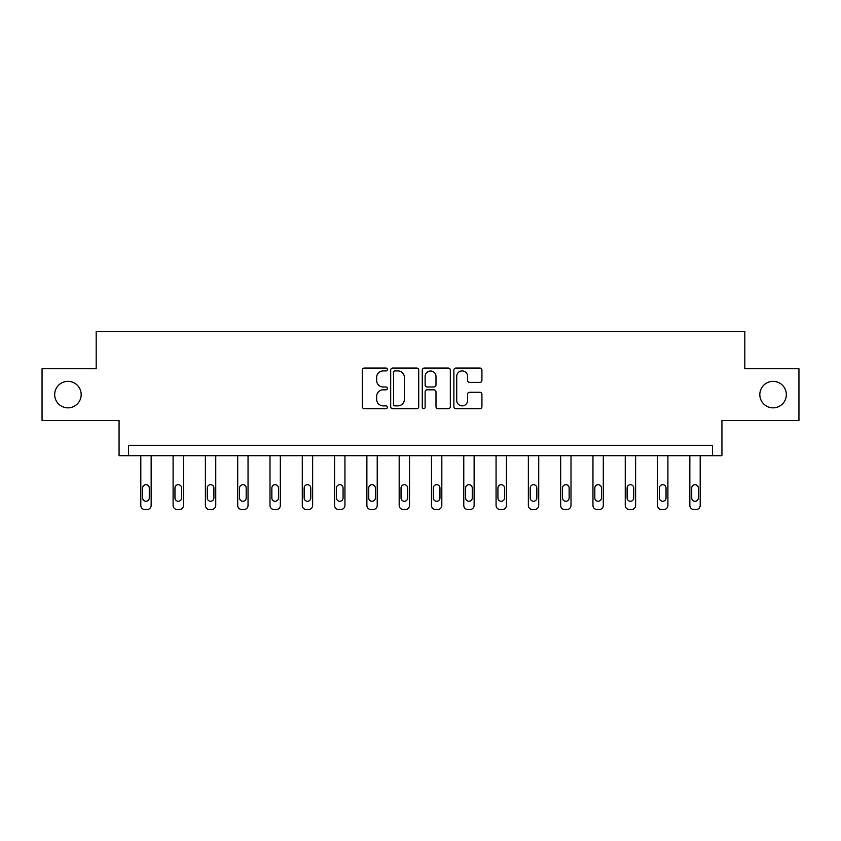 <?xml version="1.0" encoding="UTF-8"?>
<svg xmlns="http://www.w3.org/2000/svg" width="841" height="841" viewBox="0 0 841 841"><rect width="100%" height="100%" fill="white"/><g stroke="black" fill="none" stroke-linecap="round" stroke-linejoin="round"><path stroke-width="1.26" d="M759.822 394.597A13.246 13.246 0 0 0 773.068 407.853A13.246 13.246 0 0 0 786.324 394.597A13.246 13.246 0 0 0 773.068 381.351A13.246 13.246 0 0 0 759.822 394.597M54.676 394.597A13.246 13.246 0 0 0 67.932 407.853A13.246 13.246 0 0 0 81.178 394.597A13.246 13.246 0 0 0 67.932 381.351A13.246 13.246 0 0 0 54.676 394.597M387.375 369.493A1.419 1.419 0 0 0 385.956 368.064L364.363 368.064A2.029 2.029 0 0 0 362.334 370.103L362.334 406.676A2.029 2.029 0 0 0 364.363 408.715L385.956 408.715A1.419 1.419 0 0 0 387.375 407.286A1.419 1.419 0 0 0 385.956 405.867L383.16 405.867A6.507 6.507 0 0 1 376.652 399.359L376.652 396.311A6.507 6.507 0 0 1 383.16 389.814L385.956 389.814A1.419 1.419 0 0 0 387.375 388.395A1.419 1.419 0 0 0 385.956 386.965L383.16 386.965A6.507 6.507 0 0 1 376.652 380.468L376.652 377.42A6.507 6.507 0 0 1 383.16 370.913L385.956 370.913A1.419 1.419 0 0 0 387.375 369.493M42.05 368.726L42.05 420.479L119.065 420.479L119.065 455.675L721.935 455.675L721.935 420.479L798.95 420.479L798.95 368.726L744.811 368.726L744.811 331.459L96.189 331.459L96.189 368.726L42.05 368.726M479.885 382.392A2.029 2.029 0 0 0 481.925 380.363L481.925 370.103A2.029 2.029 0 0 0 479.885 368.064L455.906 368.064A2.029 2.029 0 0 0 453.877 370.103L453.877 406.676A2.029 2.029 0 0 0 455.906 408.715L479.885 408.715A2.029 2.029 0 0 0 481.925 406.676L481.925 394.282A2.029 2.029 0 0 0 479.885 392.253L469.625 392.253A2.029 2.029 0 0 0 467.596 394.282L467.596 400.432A5.435 5.435 0 0 1 462.161 405.867A5.435 5.435 0 0 1 456.726 400.432L456.726 376.348A5.435 5.435 0 0 1 462.161 370.913A5.435 5.435 0 0 1 467.596 376.348L467.596 380.363A2.029 2.029 0 0 0 469.625 382.392L479.885 382.392M712.516 455.675L712.516 445.32L128.484 445.32L128.484 455.675M418.723 370.103A2.029 2.029 0 0 0 416.694 368.064L392.715 368.064A2.029 2.029 0 0 0 390.676 370.103L390.676 406.676A2.029 2.029 0 0 0 392.715 408.715L416.694 408.715A2.029 2.029 0 0 0 418.723 406.676L418.723 370.103M424.306 368.064L448.285 368.064A2.029 2.029 0 0 1 450.324 370.103L450.324 406.676A2.029 2.029 0 0 1 448.285 408.715L438.024 408.715A2.029 2.029 0 0 1 435.995 406.676L435.995 391.843A2.029 2.029 0 0 0 433.967 389.814L427.154 389.814A2.029 2.029 0 0 0 425.125 391.843L425.125 407.286A1.419 1.419 0 0 1 423.696 408.715A1.419 1.419 0 0 1 422.277 407.286L422.277 370.103A2.029 2.029 0 0 1 424.306 368.064M394.944 370.913A1.419 1.419 0 0 0 393.525 372.332L393.525 404.447A1.419 1.419 0 0 0 394.944 405.867L397.888 405.867A6.507 6.507 0 0 0 404.395 399.359L404.395 377.42A6.507 6.507 0 0 0 397.888 370.913L394.944 370.913M435.995 376.453A5.435 5.435 0 0 0 430.56 371.018A5.435 5.435 0 0 0 425.125 376.453L425.125 384.936A2.029 2.029 0 0 0 427.154 386.965L433.967 386.965A2.029 2.029 0 0 0 435.995 384.936L435.995 376.453M151.159 455.675L151.159 505.399A4.142 4.142 0 0 1 147.017 509.541L144.946 509.541A4.142 4.142 0 0 1 140.804 505.399L140.804 455.675M149.288 497.946L149.288 488.011A3.311 3.311 0 0 0 145.977 484.7A3.311 3.311 0 0 0 142.665 488.011L142.665 497.946A3.311 3.311 0 0 0 145.977 501.257A3.311 3.311 0 0 0 149.288 497.946M183.454 455.675L183.454 505.399A4.142 4.142 0 0 1 179.312 509.541L177.241 509.541A4.142 4.142 0 0 1 173.099 505.399L173.099 455.675M181.593 497.946L181.593 488.011A3.311 3.311 0 0 0 178.271 484.7A3.311 3.311 0 0 0 174.96 488.011L174.96 497.946A3.311 3.311 0 0 0 178.271 501.257A3.311 3.311 0 0 0 181.593 497.946M215.748 455.675L215.748 505.399A4.142 4.142 0 0 1 211.606 509.541L209.535 509.541A4.142 4.142 0 0 1 205.393 505.399L205.393 455.675M213.887 497.946L213.887 488.011A3.311 3.311 0 0 0 210.576 484.7A3.311 3.311 0 0 0 207.264 488.011L207.264 497.946A3.311 3.311 0 0 0 210.576 501.257A3.311 3.311 0 0 0 213.887 497.946M248.042 455.675L248.042 505.399A4.142 4.142 0 0 1 243.901 509.541L241.83 509.541A4.142 4.142 0 0 1 237.698 505.399L237.698 455.675M246.182 497.946L246.182 488.011A3.311 3.311 0 0 0 242.87 484.7A3.311 3.311 0 0 0 239.559 488.011L239.559 497.946A3.311 3.311 0 0 0 242.87 501.257A3.311 3.311 0 0 0 246.182 497.946M280.337 455.675L280.337 505.399A4.142 4.142 0 0 1 276.205 509.541L274.134 509.541A4.142 4.142 0 0 1 269.993 505.399L269.993 455.675M278.476 497.946L278.476 488.011A3.311 3.311 0 0 0 275.165 484.7A3.311 3.311 0 0 0 271.853 488.011L271.853 497.946A3.311 3.311 0 0 0 275.165 501.257A3.311 3.311 0 0 0 278.476 497.946M312.642 455.675L312.642 505.399A4.142 4.142 0 0 1 308.5 509.541L306.429 509.541A4.142 4.142 0 0 1 302.287 505.399L302.287 455.675M310.771 497.946L310.771 488.011A3.311 3.311 0 0 0 307.459 484.7A3.311 3.311 0 0 0 304.148 488.011L304.148 497.946A3.311 3.311 0 0 0 307.459 501.257A3.311 3.311 0 0 0 310.771 497.946M344.936 455.675L344.936 505.399A4.142 4.142 0 0 1 340.794 509.541L338.723 509.541A4.142 4.142 0 0 1 334.581 505.399L334.581 455.675M343.075 497.946L343.075 488.011A3.311 3.311 0 0 0 339.753 484.7A3.311 3.311 0 0 0 336.442 488.011L336.442 497.946A3.311 3.311 0 0 0 339.753 501.257A3.311 3.311 0 0 0 343.075 497.946M377.231 455.675L377.231 505.399A4.142 4.142 0 0 1 373.089 509.541L371.018 509.541A4.142 4.142 0 0 1 366.876 505.399L366.876 455.675M375.37 497.946L375.37 488.011A3.311 3.311 0 0 0 372.058 484.7A3.311 3.311 0 0 0 368.747 488.011L368.747 497.946A3.311 3.311 0 0 0 372.058 501.257A3.311 3.311 0 0 0 375.37 497.946M409.525 455.675L409.525 505.399A4.142 4.142 0 0 1 405.383 509.541L403.312 509.541A4.142 4.142 0 0 1 399.181 505.399L399.181 455.675M407.664 497.946L407.664 488.011A3.311 3.311 0 0 0 404.353 484.7A3.311 3.311 0 0 0 401.041 488.011L401.041 497.946A3.311 3.311 0 0 0 404.353 501.257A3.311 3.311 0 0 0 407.664 497.946M441.819 455.675L441.819 505.399A4.142 4.142 0 0 1 437.688 509.541L435.617 509.541A4.142 4.142 0 0 1 431.475 505.399L431.475 455.675M439.959 497.946L439.959 488.011A3.311 3.311 0 0 0 436.647 484.7A3.311 3.311 0 0 0 433.336 488.011L433.336 497.946A3.311 3.311 0 0 0 436.647 501.257A3.311 3.311 0 0 0 439.959 497.946M474.124 455.675L474.124 505.399A4.142 4.142 0 0 1 469.982 509.541L467.911 509.541A4.142 4.142 0 0 1 463.769 505.399L463.769 455.675M472.253 497.946L472.253 488.011A3.311 3.311 0 0 0 468.942 484.7A3.311 3.311 0 0 0 465.63 488.011L465.63 497.946A3.311 3.311 0 0 0 468.942 501.257A3.311 3.311 0 0 0 472.253 497.946M506.419 455.675L506.419 505.399A4.142 4.142 0 0 1 502.277 509.541L500.206 509.541A4.142 4.142 0 0 1 496.064 505.399L496.064 455.675M504.558 497.946L504.558 488.011A3.311 3.311 0 0 0 501.247 484.7A3.311 3.311 0 0 0 497.925 488.011L497.925 497.946A3.311 3.311 0 0 0 501.247 501.257A3.311 3.311 0 0 0 504.558 497.946M538.713 455.675L538.713 505.399A4.142 4.142 0 0 1 534.571 509.541L532.5 509.541A4.142 4.142 0 0 1 528.358 505.399L528.358 455.675M536.852 497.946L536.852 488.011A3.311 3.311 0 0 0 533.541 484.7A3.311 3.311 0 0 0 530.229 488.011L530.229 497.946A3.311 3.311 0 0 0 533.541 501.257A3.311 3.311 0 0 0 536.852 497.946M571.007 455.675L571.007 505.399A4.142 4.142 0 0 1 566.866 509.541L564.795 509.541A4.142 4.142 0 0 1 560.663 505.399L560.663 455.675M569.147 497.946L569.147 488.011A3.311 3.311 0 0 0 565.835 484.7A3.311 3.311 0 0 0 562.524 488.011L562.524 497.946A3.311 3.311 0 0 0 565.835 501.257A3.311 3.311 0 0 0 569.147 497.946M603.302 455.675L603.302 505.399A4.142 4.142 0 0 1 599.17 509.541L597.099 509.541A4.142 4.142 0 0 1 592.958 505.399L592.958 455.675M601.441 497.946L601.441 488.011A3.311 3.311 0 0 0 598.13 484.7A3.311 3.311 0 0 0 594.818 488.011L594.818 497.946A3.311 3.311 0 0 0 598.13 501.257A3.311 3.311 0 0 0 601.441 497.946M635.607 455.675L635.607 505.399A4.142 4.142 0 0 1 631.465 509.541L629.394 509.541A4.142 4.142 0 0 1 625.252 505.399L625.252 455.675M633.736 497.946L633.736 488.011A3.311 3.311 0 0 0 630.424 484.7A3.311 3.311 0 0 0 627.113 488.011L627.113 497.946A3.311 3.311 0 0 0 630.424 501.257A3.311 3.311 0 0 0 633.736 497.946M667.901 455.675L667.901 505.399A4.142 4.142 0 0 1 663.759 509.541L661.688 509.541A4.142 4.142 0 0 1 657.546 505.399L657.546 455.675M666.04 497.946L666.04 488.011A3.311 3.311 0 0 0 662.729 484.7A3.311 3.311 0 0 0 659.407 488.011L659.407 497.946A3.311 3.311 0 0 0 662.729 501.257A3.311 3.311 0 0 0 666.04 497.946M700.196 455.675L700.196 505.399A4.142 4.142 0 0 1 696.054 509.541L693.983 509.541A4.142 4.142 0 0 1 689.841 505.399L689.841 455.675M698.335 497.946L698.335 488.011A3.311 3.311 0 0 0 695.023 484.7A3.311 3.311 0 0 0 691.712 488.011L691.712 497.946A3.311 3.311 0 0 0 695.023 501.257A3.311 3.311 0 0 0 698.335 497.946"/></g></svg>

